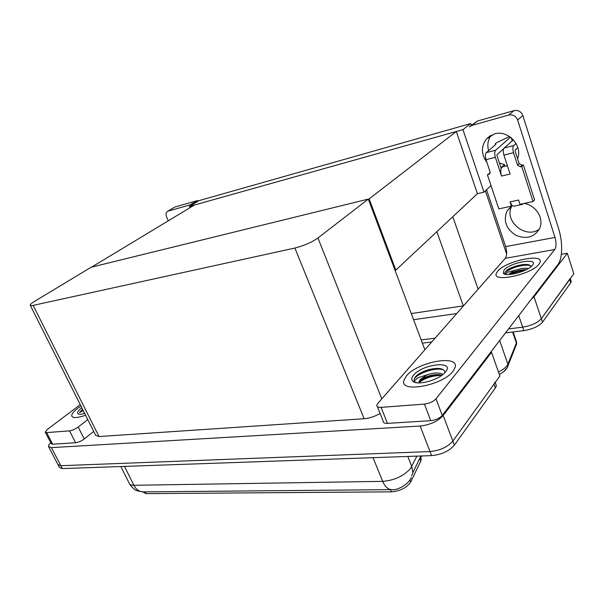 <?xml version="1.0" encoding="UTF-8"?>
<svg xmlns="http://www.w3.org/2000/svg" width="604" height="604" viewBox="0 0 604 604"><rect width="100%" height="100%" fill="white"/><g stroke="black" fill="none" stroke-linecap="round" stroke-linejoin="round"><path stroke-width="0.91" d="M485.382 190.864L506.628 254.058M561.335 254.292L567.315 253.257L573.8 273.793L541.32 318.723C537.537 322.876 531.309 325.684 522.649 327.157L508.56 328.923L522.649 327.157C531.309 325.684 537.537 322.876 541.32 318.723L570.244 278.406M567.315 253.257L534.034 296.76L531.339 299.207M435.099 338.164L421.169 339.916L435.099 338.164M456.722 313.552L413.574 319.69M411.271 313.544L463.487 305.843M189.324 206.455L462.943 129.633L470.75 123.541L198.988 200.641L189.324 206.455L189.898 207.776M470.75 123.541L471.331 125.292M395.031 270.267L395.839 270.116L477.402 193.688L484 192.17L491.007 185.541M462.943 129.633L484 192.17M395.839 270.116L369.135 198.89L91.627 267.111L194.48 205.005L456.314 131.491L477.402 193.688M369.135 198.89L456.314 131.491M490.539 352.434L491.528 352.328L499.886 376.028L452.849 441.094C447.556 447.096 439.946 450.584 430.01 451.573L60.815 465.707L57.924 464.574L60.815 465.707L430.01 451.573C439.946 450.584 447.556 447.096 452.849 441.094L494.019 384.136L495.054 382.038M491.528 352.328L443.193 415.514C437.779 421.365 430.086 424.876 420.127 426.039L51.393 447.624L48.539 446.605C48.305 445.661 49.037 444.37 50.751 442.717M368.319 199.094L91.144 267.232L34.836 301.215C31.816 303.057 30.268 304.378 30.2 305.171C30.253 305.722 31.242 305.79 33.16 305.382L294.888 248.048C303.933 245.752 311.619 242.4 317.953 237.991L368.319 199.094L424.876 349.799M30.336 305.45L95.674 435.318L99.026 436.549L364.137 418.738C369.497 418.262 374.82 416.503 380.105 413.461M420.716 457.364L421.245 459.372L420.739 461.146L410.758 481.879C406.839 487.677 400.384 490.999 391.4 491.845L146.04 493.627L142.657 491.882M515.99 345.548L516.631 342.219L515.786 339.765M513.113 331.951L516.631 342.219L516.586 344.069L507.239 367.625L503.381 371.973L499.327 374.442M570.689 279.803L571.286 281.691L570.735 282.763L542.475 322.204C538.7 326.371 532.486 329.18 523.827 330.637L505.525 332.887M431.754 341.97L422.37 343.125M411.581 475.748L412.849 473.128M495.242 382.574L496.397 385.82L495.371 387.934L454.374 445.14C449.104 451.165 441.501 454.653 431.573 455.612L62.31 468.583L59.411 467.428L58.112 464.944M80.966 406.077L77.735 408.327C73.477 411.596 71.491 414.155 71.77 415.997C72.827 418.308 77.433 418.051 85.572 415.235C77.433 418.051 72.827 418.308 71.77 415.997C71.491 414.155 73.477 411.596 77.735 408.327L80.966 406.077M69.543 430.863C72.306 430.456 75.19 429.18 78.188 427.028L84.235 438.949C81.268 441.124 78.399 442.392 75.628 442.77L69.543 430.863L46.644 432.592L52.684 444.197L51.257 443.691L45.323 432.29M75.628 442.77L52.684 444.197M84.235 438.949L93.711 431.407M174.511 207.24L167.633 211.302C165.949 212.465 165.624 214.397 166.651 217.093L168.305 220.815M191.883 204.915L190.056 204.915L197.078 200.702L175.243 206.908M197.078 200.702L198.89 200.702M190.056 204.915L168.176 211.083M80.249 404.657L47.301 429.467L45.24 432.124L46.644 432.592M87.761 419.591L78.188 427.028M486.915 162.37C481.094 154.269 480.935 146.447 486.446 138.912L494.495 133.907C507.919 129.55 522.921 145.647 517.575 158.716M453.008 371.241L455.091 367.443C459.395 354.186 417.568 361.841 406.515 375.831L403.88 380.55C399.606 393.355 442.521 385.631 453.008 371.241C442.521 385.631 399.606 393.355 403.88 380.55L406.515 375.831C417.568 361.841 459.395 354.186 455.091 367.443L453.008 371.241M538.987 264.227L540.067 262.363C543.91 252.834 505.473 261.132 497.666 271.219L496.269 273.552C492.207 282.883 531.565 274.563 538.987 264.227C531.565 274.563 492.207 282.883 496.269 273.552L497.666 271.219C505.473 261.132 543.91 252.834 540.067 262.363L538.987 264.227M525.472 265.239L529.059 264.862M436.42 369.24L440.739 368.727M524.121 203.435L524.121 203.45C535.612 204.99 544.091 218.248 539.863 227.95C534.714 237.176 526.726 239.637 515.907 235.333C506.129 228.969 503.14 220.905 506.937 211.136L511.331 206.191M505.035 166.266L504.468 164.537L499.41 163.05M500.973 167.791L504.468 164.537M424.408 404.091C429.399 403.449 433.257 401.69 435.99 398.829L442.264 415.424C439.569 418.338 435.733 420.09 430.75 420.678L424.408 404.091L381.094 407.36L387.466 423.374C384.476 423.472 383.034 422.702 383.14 421.064L377.409 406.711M430.75 420.678L387.466 423.374M442.264 415.424L557.922 264.522C562.641 258.678 562.868 241.721 558.534 228.403L522.853 115.538L517.62 120.007L554.985 237.425C556.45 242.755 556.375 246.787 554.766 249.52L435.99 398.829M539.349 229.105C525.616 239.743 503.041 220.422 512.018 205.858L512.154 205.632M488.598 150.66C487.05 144.937 487.919 139.773 491.226 135.168M470.267 126.13L477.432 121.034L471.822 125.443L469.285 126.9M517.62 120.007C515.884 115.968 512.932 114.299 508.772 115.024L514.102 110.615L477.432 121.034M514.102 110.615C518.224 109.898 521.139 111.536 522.853 115.538M508.772 115.024L471.822 125.443M486.567 189.739L505.654 246.613L554.985 237.425M554.766 249.52L505.223 258.331L377.779 403.419L376.805 405.186C376.669 406.779 378.104 407.504 381.094 407.36M505.223 258.331C506.983 255.658 507.118 251.747 505.654 246.613M521.071 204.092L522.422 204.379L523.321 203.608M503.925 155.115C502.996 151.785 503.087 149.415 504.204 148.01L513.755 145.534C512.66 146.946 512.577 149.331 513.506 152.691L503.925 155.115L510.101 174.028L501.524 176.074L495.34 157.297L486.009 159.66L490.055 171.823L489.806 173.733L487.42 174.798L490.131 173.001M504.204 148.01L513.385 139.818M502.641 166.847L501.161 168.373C500.489 170.487 500.61 173.054 501.524 176.074M501.161 168.373L497.024 155.787L497.069 154.609L503.736 148.667M486.009 159.66C485.08 156.376 485.186 154.035 486.326 152.631L495.635 150.222L510.471 137.168M495.635 150.222C494.51 151.627 494.412 153.982 495.34 157.297M510.025 201.902L512.041 205.534L511.429 206.168L510.025 201.902L518.587 200.037L519.984 204.326L533.022 201.525L534.57 199.856L523.351 164.922L522.037 165.247L519.138 163.571L515.144 151.174L515.189 149.988L517.787 147.602M486.326 152.631L495.869 144.356L495.34 143.639L496.518 142.733L509.557 136.534M487.42 174.798L498.798 208.886L511.429 206.168M533.022 201.525L521.743 166.485L523.351 164.922M521.743 166.485L520.429 166.802L517.522 165.126L513.506 152.691M513.755 145.534L516.035 143.473M512.041 205.534L513.891 206.206L522.188 204.424M84.666 413.43C81.736 414.269 79.66 414.465 78.414 414.027C76.617 413.061 77.674 411.037 81.6 407.942L81.819 407.776M83.201 410.524L79.501 412.638L82.454 409.384M84.311 412.736L83.526 413.74M84.485 413.076L83.828 413.664M82.793 409.716L79.501 412.638M528.198 268.629C526.658 268.161 524.317 268.146 521.184 268.569L507.519 272.313L505.352 274.224L504.929 272.631L507.073 270.048C512.056 266.477 524.438 263.216 529.157 264.892L531.059 266.628M503.978 270.154C510.018 262.37 539.357 257.221 532.343 265.352L531.709 266.039C526.273 271.883 505.601 277.077 503.343 273.265L503.978 270.154M515.069 270.109L509.67 273.635L509.112 274.518M526.363 269.633C520.301 269.731 515.114 271.053 510.803 273.604L509.701 274.488M523.577 270.924L512.607 274.141M530.561 265.669C523.894 263.389 505.925 269.376 505.042 272.97L504.959 273.672M525.639 269.988C519.916 270.637 514.857 272.11 510.448 274.42M527.798 264.597C519.953 264.665 513.038 266.485 507.05 270.071L506.605 270.381M442.906 374.488C441.803 373.431 439.312 372.947 435.424 373.038C433.151 373.121 430.38 373.717 427.104 374.827L417.711 377.87L414.276 381.147L414.095 379.335L415.665 376.511L419.38 373.582C426.228 369.754 433.023 368.085 439.78 368.553C443.291 369.074 444.944 370.501 444.74 372.827M413.589 375.137C422.483 363.865 455.476 360.263 445.495 371.981L444.151 373.415C436.986 380.618 417.221 385.579 412.94 381.366C411.188 379.825 411.399 377.749 413.589 375.137M427.104 374.827L420.233 379.538L419.055 381.683L419.116 382.898M441.947 375.227L439.463 374.661C433.823 374.321 428.425 375.552 423.268 378.346L420.527 380.301L419.138 382.898M433.362 379.833L427.428 381.758M441.743 375.371C432.841 375.522 425.307 377.9 419.123 382.506M443.495 369.875C434.971 366.696 415.212 374.321 414.208 379.622L414.201 380.965M438.874 374.601C432.796 375.061 427.171 376.722 422 379.584L420.014 380.837M437.953 368.402C431.271 368.659 425.065 370.403 419.319 373.634L416.843 375.295M452.796 216.745L478.126 289.18M534.034 296.76L542.475 322.204M518.745 315.643L523.827 330.637M436.851 231.687L463.313 305.866M51.393 447.624L62.31 468.583M420.127 426.039L431.573 455.612M443.193 415.514L454.374 445.14M33.16 305.382L99.026 436.549M294.888 248.048L364.137 418.738M317.953 237.991L381.781 398.866M420.739 461.146L419.81 458.768M410.758 481.879L409.942 479.825M391.4 491.845L390.509 489.655M146.04 493.627L145.164 491.867M503.381 371.973C506.59 369.127 508.16 366.854 508.092 365.178L507.889 364.137L516.39 343.064L512.6 332.019M498.466 372.004C503.532 369.474 506.673 366.854 507.889 364.137L499.659 340.535M570.735 282.763L569.693 279.471M410.607 479.176L411.233 477.553C409.436 483.102 398.414 490.644 391.581 489.64C387.972 489.474 385.012 486.711 382.687 481.358C394.382 480.391 403.638 476.133 410.463 468.591L416.873 456.133M420.203 457.862L421.886 455.96M420.943 455.99L412.879 472.6L411.785 466.477L407.821 456.45M120.86 466.522L129.135 483.094C129.573 484.567 131.159 485.291 133.907 485.284C136.179 489.557 139.282 491.762 143.216 491.89L137.41 490.848C134.775 490.078 132.148 487.76 129.543 483.902M124.492 466.401L133.907 485.284L382.687 481.358L373.023 457.673M495.371 387.934L494.019 384.136M511.211 137.75L512.215 140.86M488.674 174.496L490.071 173.212M520.429 166.802L522.037 165.247M517.522 165.126L519.138 163.571M495.59 144.605L495.363 143.911M524.468 264.62C516.699 266.288 510.206 268.893 504.997 272.449M434.11 368.583C426.5 370.531 420.105 373.498 414.925 377.477M48.728 446.952L57.924 464.574M421.245 459.372L420.376 457.152M571.286 281.691L570.312 278.618M391.581 489.64L143.216 491.89M496.397 385.82L495.212 382.491M174.699 207.127L167.633 211.302M506.937 211.136L512.018 205.858M486.446 138.912L490.297 135.689M512.381 140.717L511.505 137.999M507.375 165.685L502.369 166.915M78.981 414.178L78.414 414.027M505.993 274.397L505.337 274.118M505.193 274.057L503.343 273.265M509.867 274.473L510.803 273.604M416.715 382.74L412.94 381.366M419.055 381.683L419.221 382.106M422 379.584L423.268 378.346"/></g></svg>
